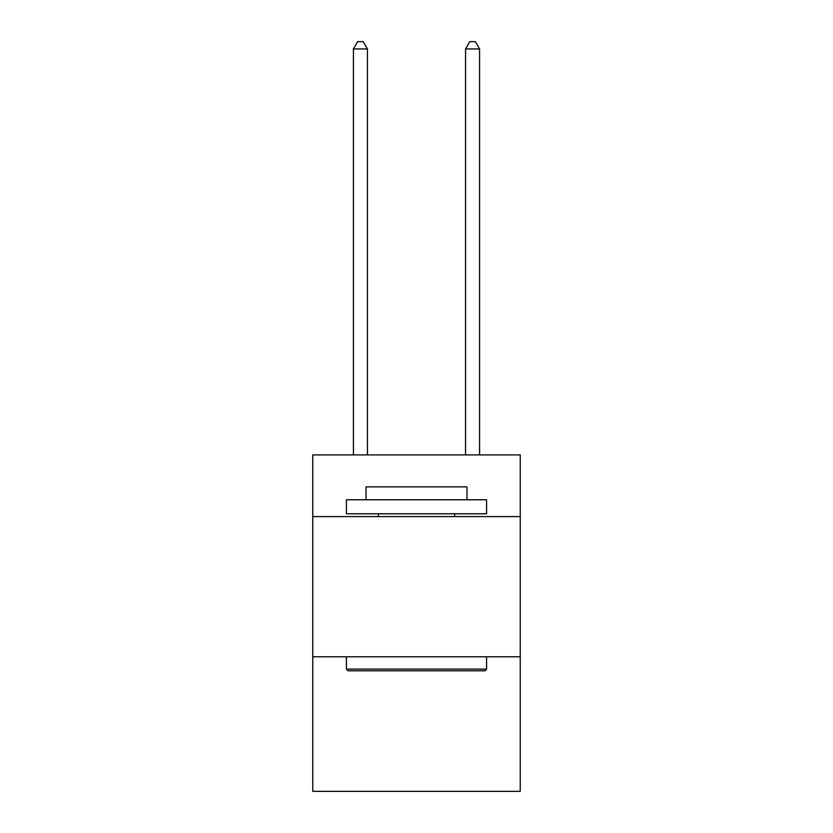 <?xml version="1.0" encoding="UTF-8"?>
<svg xmlns="http://www.w3.org/2000/svg" width="833" height="833" viewBox="0 0 833 833"><rect width="100%" height="100%" fill="white"/><g stroke="black" fill="none" stroke-linecap="round" stroke-linejoin="round"><path stroke-width="1.25" d="M520.24 516.595L520.24 454.912L312.76 454.912L312.76 516.595L520.24 516.595L520.24 791.35L312.76 791.35L312.76 516.595M520.24 656.779L312.76 656.779M348.09 670.794L346.413 669.107L486.587 669.107L484.91 670.794L348.09 670.794M486.587 499.769L486.587 513.784L346.413 513.784L346.413 499.769L486.587 499.769M366.031 499.769L366.031 486.868L466.969 486.868L466.969 499.769M486.587 656.779L486.587 669.107M346.413 656.779L346.413 669.107M454.631 513.784L454.631 516.595M378.369 513.784L378.369 516.595M367.436 454.912L367.436 48.939L353.421 48.939L353.421 454.912M353.421 48.939L357.628 41.65L363.23 41.65L367.436 48.939M479.579 454.912L479.579 48.939L465.564 48.939L465.564 454.912M465.564 48.939L469.77 41.65L475.372 41.65L479.579 48.939"/></g></svg>
